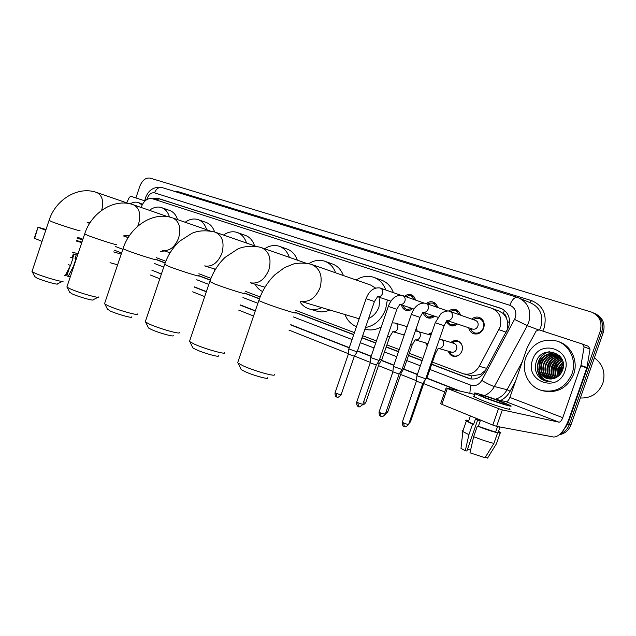<?xml version="1.0" encoding="UTF-8"?>
<svg xmlns="http://www.w3.org/2000/svg" width="636" height="636" viewBox="0 0 636 636"><rect width="100%" height="100%" fill="white"/><g stroke="black" fill="none" stroke-linecap="round" stroke-linejoin="round"><path stroke-width="0.95" d="M404.051 335.593L403.844 334.902M427.233 345.881L425.723 342.923M450.932 342.47C452.967 340.729 455.177 340.18 457.57 340.817C461.712 342.621 463.183 345.992 461.99 350.945C460.106 355.214 457.125 356.979 453.047 356.232C450.685 355.46 449.119 353.791 448.356 351.215M412.597 308.619C410.522 310.4 408.32 310.964 405.983 310.32C403.59 309.478 402.095 307.665 401.515 304.898M434.627 316.179C432.496 317.968 430.222 318.541 427.813 317.873C425.341 316.998 423.791 315.154 423.171 312.332M457.419 323.994C455.225 325.807 452.888 326.371 450.399 325.688L446.114 321.752M471.761 319.089C474.035 317.189 476.499 316.617 479.139 317.364C483.479 319.32 485.014 322.873 483.742 328.041C481.635 332.755 478.312 334.663 473.772 333.773C471.053 332.811 469.368 330.815 468.716 327.786M507.202 330.171L507.576 321.562L506.28 317.69C506.105 315.567 505.095 314.152 503.243 313.453L504.507 310.36M432.432 362.123L463.453 373.809C470.06 375.168 475.338 372.664 479.274 366.288L500.023 327.198C502.257 318.103 499.554 311.815 491.906 308.333L152.243 198.678C147.417 197.907 143.696 200.825 141.105 207.447M503.243 313.453L506.28 317.69M463.883 373.92L471.697 375.916L480.371 374.501L485.618 370.263M503.012 313.373L498.743 310.932L492.932 308.722M156.233 257.628L165.813 261.253M198.885 273.758L210.961 278.33M245.218 291.288L260.148 296.94M295.74 310.408L354.427 332.612M362.687 335.736L376.433 340.936M386.919 344.903L399.233 349.562M409.274 353.362L422.876 358.505M428.274 334.337L431.844 332.525M406.372 326.475L407.485 325.616M416.318 328.089L417.097 330.951M448.73 311.107C450.908 309.374 453.222 308.858 455.678 309.565C458.159 310.455 459.741 312.3 460.408 315.106M426.335 303.523C428.441 301.854 430.659 301.353 433.005 302.028C435.406 302.887 436.924 304.7 437.56 307.458M404.607 296.257C406.65 294.595 408.813 294.086 411.087 294.738C413.416 295.581 414.879 297.354 415.483 300.057M135.905 197.931L139.841 186.221C142.321 180.171 145.779 177.468 150.199 178.128L591.695 312.157C599.613 315.861 602.467 322.158 600.265 331.046L567.71 424.14L569.339 424.49C567.694 428.91 564.76 431.971 560.555 433.673C564.76 431.971 567.694 428.91 569.339 424.49L601.791 331.69L569.339 424.49L570.961 424.84C568.815 430.333 564.975 433.633 559.442 434.73M593.499 312.944C601.227 316.712 603.985 322.961 601.791 331.69C603.985 322.961 601.227 316.712 593.499 312.944M595.042 313.635C602.745 317.396 605.504 323.629 603.318 332.326L570.961 424.84M431.653 364.364L469.392 378.659C475.967 380.01 481.198 377.53 485.101 371.225L508.689 326.952C510.907 317.944 508.212 311.704 500.596 308.229L157.386 198.154L152.473 198.75M567.71 424.14L562.614 431.272M444.699 391.951L423.671 383.603M416.445 380.726L400.68 374.469M392.929 371.384L378.492 365.644M370.255 362.377L354.451 356.096M348.369 353.68L288.927 330.06M253.557 316.005L238.715 310.114M204.681 296.591L192.668 291.813M159.803 278.759L150.279 274.975M172.165 217.758C153.173 211.168 130.006 226.305 123.01 248.779L126.81 250.369C137.09 254.352 159.62 261.404 155.534 259.385L165.129 263.018M198.162 275.579L210.254 280.174M244.47 293.18L259.409 298.864M294.961 312.387L353.703 334.727M361.956 337.859L375.693 343.09M386.171 347.073L398.486 351.756M408.511 355.564L422.105 360.739M154.691 199.473L159.509 198.925L502.019 308.794M470.592 378.929L431.725 364.166M422.177 360.533L408.582 355.365M398.549 351.557L386.235 346.874M375.765 342.891L362.019 337.668M353.767 334.536L295.025 312.204M259.472 298.689L244.526 293.013M210.317 280.007L198.217 275.412M165.193 262.859L155.597 259.21M494.625 399.05L506.01 401.682C507.456 401.706 508.752 400.29 509.889 397.436L527.244 347.534L536.116 331.11L539.026 329.853L582.465 344.068L584.11 346.89L580.97 365.454L586.956 367.465L568.95 419.068C564.347 430.803 559.275 436.789 553.741 437.043L496.613 426.343L492.805 425.079L498.529 408.622L502.329 409.894L558.941 422.161C560.316 422.137 561.596 420.635 562.765 417.669L580.97 365.454M588.411 346.318L582.663 344.148L588.411 346.318L590.049 349.108L586.956 367.465M474.981 394.495L446.098 387.912L447.323 388.453L441.837 404.305L492.805 425.079M441.837 404.305L440.661 403.614M447.323 388.453L498.529 408.622M486.429 398.08C496.303 401.968 509.357 405.895 505.62 403.876L498.87 400.95C489.116 397.126 476.277 393.247 479.87 395.226L486.429 398.08M463.072 430.477L462.11 430.675L462.73 431.462L466.347 421.024C465.361 420.317 465.512 420.03 466.8 420.158L468.668 420.921L468.398 421.708L473.621 424.339L475.45 419.076L480.204 421.016L478.367 426.303L497.598 432.838L493.926 443.395L485.022 457.753L469.996 452.808L473.645 436.693L477.318 426.112L478.367 426.303M474.408 396.164C473.24 395.997 473.16 396.22 474.178 396.824L483.034 400.728C496.47 406.062 514.301 411.389 509.198 408.574M501.057 401.451C487.82 396.268 470.402 391.005 475.267 393.692L484.131 397.556C497.583 402.85 515.406 408.209 510.287 405.45L501.057 401.451M485.395 457.149L487.558 458.087L496.43 443.793L500.087 433.275L498.139 432.472L498.385 431.757M500.087 433.275L500.914 432.862L498.537 431.319M466.347 421.024L472.572 424.148L468.907 434.698L465.29 450.765L466.896 450.988L477.66 419.998M473.621 424.339L472.572 424.148M462.73 431.462L468.907 434.698M487.558 458.087L487.955 457.443M461.1 447.378L460.989 448.372L465.29 450.765M470.6 450.137L467.508 449.223M498.139 432.472L499.968 427.217L497.479 426.756L495.643 432.027M477.318 426.112C485.443 429.268 492.2 431.51 497.598 432.838M473.645 436.693C481.754 439.889 488.512 442.123 493.926 443.395M594.382 357.861C602.952 364.197 605.766 372.688 602.825 383.341C598.484 393.485 590.987 398.375 580.35 397.993M525.829 357.583C532.117 343.543 542.476 338.042 556.905 341.071C569.514 344.784 576.955 360.485 572.018 373.745C565.778 387.499 555.697 393.072 541.769 390.472C528.452 386.998 520.86 370.915 525.829 357.583M558.551 341.667L558.567 341.675C571.144 345.388 578.577 361.041 573.648 374.262C567.431 387.968 557.375 393.525 543.47 390.925L542.444 390.655M540.322 378.38L545.211 380.924L551.102 381.354C543.907 380.972 539.813 377.061 538.819 369.627C540.02 374.151 542.778 377.124 547.079 378.555L553.702 378.539C557.875 377.323 560.817 374.596 562.518 370.359C569.204 352.964 542.047 344.259 536.466 361.256C534.184 367.982 535.472 373.69 540.322 378.38M564.895 371.257C557.708 393.7 524.072 381.21 532.571 359.936C539.121 337.97 573.251 349.196 564.895 371.257M556.866 354.793C550.021 353.886 545.084 356.653 542.063 363.092C540.051 370.303 542.118 375.55 548.272 378.841M556.619 354.681C549.655 353.624 544.631 356.375 541.538 362.925C539.503 370.279 541.657 375.566 548.001 378.786M557.836 355.301C551.468 354.944 546.904 357.758 544.154 363.752C542.222 370.414 543.963 375.494 549.377 378.984M557.597 355.166C551.102 354.673 546.451 357.488 543.637 363.593C541.681 370.383 543.502 375.51 549.099 378.961M558.766 355.906C552.899 356.033 548.717 358.871 546.229 364.412C544.384 370.534 545.815 375.399 550.506 379.024M558.543 355.747C552.541 355.755 548.264 358.593 545.712 364.245C543.844 370.502 545.346 375.423 550.22 379.024M559.656 356.597C554.306 357.162 550.522 359.976 548.296 365.064C546.555 370.637 547.676 375.272 551.658 378.953M559.442 356.414C553.956 356.875 550.068 359.698 547.779 364.897C546.014 370.613 547.206 375.312 551.372 378.984M560.507 357.4C555.689 358.33 552.294 361.097 550.339 365.708C548.709 370.732 549.544 375.081 552.843 378.762M560.3 357.194C555.347 358.028 551.857 360.819 549.83 365.549C548.168 370.716 549.075 375.137 552.541 378.817M561.31 358.314C557.033 359.563 554.051 362.242 552.366 366.352C550.863 370.796 551.428 374.827 554.067 378.444M561.111 358.076C556.699 359.253 553.614 361.956 551.857 366.193C550.323 370.78 550.959 374.898 553.749 378.531M562.057 359.364C558.36 360.843 555.808 363.387 554.377 366.988C553.018 370.852 553.336 374.517 555.339 377.991M561.874 359.094C558.034 360.517 555.363 363.1 553.877 366.829C552.477 370.836 552.859 374.604 555.021 378.118M562.598 360.66C559.608 362.281 557.541 364.603 556.381 367.624C555.188 370.891 555.284 374.127 556.667 377.331M562.47 360.31C559.298 361.908 557.104 364.293 555.88 367.465C554.64 370.883 554.791 374.23 556.333 377.522M563.051 362.218L558.368 368.252L558.074 376.409M562.947 361.797L557.867 368.093L557.708 376.671M563.361 364.229L560.332 368.872L559.616 375.025M563.305 363.665L559.847 368.713L559.211 375.431M563.258 367.489L561.572 372.394M563.369 366.4L561.803 369.333L560.992 373.324M561.063 357.623L555.848 354.371C548.558 352.853 543.263 355.54 539.956 362.425C537.881 370.208 540.29 375.59 547.191 378.587M562.081 359.404L555.323 354.196C548.041 352.678 542.739 355.365 539.431 362.258L538.819 369.627M559.489 355.691L557.136 354.856M558.821 355.763L556.89 354.745M558.925 355.492L558.114 355.341M559.37 355.572L558.941 355.445M558.678 355.381L557.875 355.214M559.767 355.985L559.052 355.921M560.149 356.414L559.728 356.414M563.21 367.767L561.739 372.092M562.399 365.295L559.537 374.278M560.547 364.507L557.581 373.865M558.686 363.728L556.349 368.308L555.602 373.435M556.81 362.949C554.6 365.923 553.535 369.27 553.614 372.99M554.918 362.17C552.597 365.231 551.499 368.689 551.619 372.545M551.086 360.612C548.55 363.84 547.381 367.513 547.58 371.623M553.161 352.098L545.839 355.055M543.239 357.456C540.266 361.002 538.962 365.08 539.328 369.691M544.702 379.716L547.389 381.377M549.162 351.756C534.948 354.777 533.111 377.013 546.292 381.195M562.995 368.808L562.208 371.13M563.377 364.412C560.904 367.457 559.712 370.931 559.791 374.835M562.431 362.687C558.75 366.535 557.287 371.082 558.042 376.321M560.547 361.964C556.77 365.875 555.284 370.494 556.087 375.828M558.654 361.24C554.783 365.207 553.272 369.906 554.115 375.335M556.739 360.509C552.779 364.531 551.237 369.309 552.135 374.835M552.875 359.038C548.725 363.172 547.135 368.101 548.121 373.817M553.479 352.177L546.976 354.53M544.973 356.057C540.433 360.397 538.748 365.62 539.908 371.71M545.291 380.05L547.524 381.393M549.909 351.732C535.472 354.276 533.111 376.87 546.427 381.218M535.576 369.985C536.84 375.542 540.099 379.199 545.338 380.964L545.211 380.924M267.637 377.784C269.624 379.923 253.605 375.574 244.963 371.591L241.187 369.603L240.694 368.562M237.967 361.82L237.618 362.83L243.302 365.915C255.147 371.313 277.097 377.323 274.227 374.445M368.626 318.437C373.467 316.299 376.925 312.435 378.992 306.83L379.994 297.513M375.558 288.06L370.589 285.023L312.244 264.663M356.168 279.991C361.82 276.382 367.56 275.452 373.396 277.193C379.239 279.22 383.389 283.497 385.829 290.008M387.332 299.977L385.647 309.168C381.576 319.598 374.866 325.719 365.501 327.532M374.477 277.582L380.988 279.935C386.807 281.955 390.933 286.192 393.382 292.647M356.494 326.586C351.128 324.455 347.288 320.441 344.974 314.534M381.282 326.84C376.035 329.885 370.78 330.672 365.509 329.225L364.969 329.074M218.363 355.739C220.183 357.718 204.156 353.338 196.126 349.625L192.883 347.924L192.454 347.041M189.767 340.602L189.472 341.468L194.346 344.108C205.356 349.14 227.306 355.19 224.683 352.535M308.834 263.646C313.985 260.378 319.169 259.528 324.376 261.094C329.639 262.914 333.391 266.826 335.625 272.82M325.274 261.412L332.167 263.884C337.406 265.705 341.15 269.585 343.384 275.531M321.888 307.657C317.595 309.676 313.389 310.106 309.271 308.937C305.749 307.872 302.823 305.773 300.494 302.649M329.774 310.002C325.497 311.998 321.315 312.411 317.213 311.25L309.271 308.937M173.167 335.53C174.836 337.358 158.825 332.946 151.344 329.488L148.538 328.017L148.172 327.27M145.509 321.108L145.254 321.848L149.468 324.129C159.723 328.812 181.65 334.91 179.241 332.445M264.64 248.763C269.441 245.615 274.243 244.757 279.037 246.196C283.926 247.897 287.369 251.625 289.38 257.373M279.792 246.466L286.971 249.034C291.845 250.727 295.295 254.432 297.306 260.132M262.581 291.534C259.432 290.064 256.952 287.631 255.131 284.244M131.557 316.927C133.091 318.628 117.111 314.192 110.131 310.956L107.373 309.04M104.733 303.134L104.861 304.024L108.184 305.749C117.755 310.122 139.626 316.243 137.408 313.969M223.467 235.034C227.998 231.925 232.498 231.043 236.974 232.379C241.529 233.969 244.709 237.522 246.522 243.039M237.625 232.617L245.027 235.248C249.566 236.831 252.746 240.36 254.559 245.838M214.904 270.26L214.141 268.829M98.039 297.274L93.118 299.755C94.533 301.329 78.61 296.877 72.075 293.848L69.666 292.178M67.058 286.502L67.17 287.273L70.079 288.776C79.023 292.87 100.83 299.015 98.771 296.901M185.163 222.258C189.441 219.189 193.67 218.283 197.86 219.531C202.105 221.018 205.046 224.413 206.676 229.723M198.424 219.73L205.985 222.409C210.055 223.824 212.933 227.012 214.626 231.973M62.344 281.414L57.502 283.839C58.814 285.302 42.946 280.842 36.832 278.004L34.718 276.541M32.134 271.071L32.237 271.739L34.789 273.067C43.161 276.906 64.88 283.068 62.98 281.096M149.42 210.325C153.467 207.312 157.458 206.382 161.385 207.551C165.273 208.91 167.976 212.066 169.478 217.027M161.87 207.726L169.55 210.436C173.374 211.772 176.045 214.833 177.587 219.627M164.231 250.902L160.272 251.84M470.235 328.295L471.57 330.919L474.543 332.946C478.542 333.741 481.468 332.056 483.328 327.906C484.449 323.358 483.098 320.218 479.274 318.501L475.649 318.445L473.263 319.614M446.925 320.472L472.627 329.098C475.036 329.575 476.801 328.566 477.922 326.061C478.598 323.311 477.779 321.426 475.474 320.393L450.002 311.449M425.762 378.833L416.938 375.717M425.667 378.976L422.789 383.444L416.397 381.195M459.828 314.9L455.821 310.686L452.442 310.614L450.336 311.568M402.063 369.516L393.414 366.479M401.976 369.651L399.154 374.048L392.889 371.853M447.084 320.528L448.388 323.009L451.17 324.885L456.847 323.804M437.019 307.268L433.164 303.134L430.008 303.046L427.829 304.048M396.808 309.327L379.199 360.517L370.716 357.559M379.135 360.66L376.353 364.985L370.208 362.838M424.657 312.825L425.977 315.353L428.592 317.086L434.102 316.005M414.982 299.882L411.261 295.835L408.312 295.74L406.07 296.766M374.421 301.544L357.154 351.851L348.822 348.957M357.09 351.978L354.363 356.24L348.321 354.141M402.97 305.383L404.313 307.943L406.77 309.557L412.12 308.46M462.444 347.2C461.975 344.259 460.456 342.335 457.904 341.437L454.422 341.445L451.934 342.772M439.444 339.139L440.843 339.409C443.205 340.443 444.047 342.383 443.356 345.237C442.274 347.693 440.573 348.719 438.252 348.297L451.576 352.145C453.881 352.575 455.567 351.581 456.632 349.164C457.3 346.366 456.473 344.458 454.136 343.44L440.788 339.393M427.185 377.363L426.263 377.299M427.106 377.49L423.807 381.862M449.358 351.509L450.733 353.99L453.659 355.882C456.282 356.518 458.596 355.731 460.583 353.521M431.558 333.359L429.26 334.639M404.13 368.331L402.54 368.069M404.051 368.459L401.292 372.736L400.108 372.553M426.716 343.209L427.543 344.99M416.898 329.702L416.278 328.208M381.87 359.61L379.668 359.157M381.799 359.73L379.096 363.943L377.267 363.561M126.691 202.86L129.299 197.335L130.897 196.293L144.722 200.817M117.62 264.807L110.028 262.684M78.037 253.74L72.456 252.182M46.023 229.501L37.985 227.195L34.654 238.373L42.048 241.386M38.335 227.346L45.76 230.28M76.201 240.996L81.766 242.618M113.653 251.912L121.214 254.114M77.179 238.071L82.529 239.39L77.417 237.379M74.054 254.185L72.798 257.938M69.817 266.842L66.804 275.833L68.211 276.437L73.522 266.166L75.978 258.836L75.04 258.455L76.352 258.765M82.903 239.208L77.465 237.236M68.211 276.437L70.318 276.763M65.818 274.593L67.106 274.927M76.392 240.432L81.941 242.093M77.131 238.222L82.672 239.891M70.755 257.246L73.029 258.033L70.572 265.379L65.254 275.682L64.641 275.515M75.04 258.455L76.264 254.79L73.323 253.979L72.099 257.644M70.723 257.349L73.029 258.033M68.259 264.703L70.572 265.379M130.134 203.846C133.004 202.169 135.77 201.739 138.433 202.558L142.122 204.943M138.783 202.685L142.496 204.236M128.154 237.689L125.133 236.481M506.121 332.175L498.942 329.663M470.902 378.976L471.697 375.916M480.371 374.501L481.913 375.359M507.576 321.562L509.571 322.635M157.601 200.412L158.444 198.694M486.651 368.347L479.274 366.288M603.318 332.326L600.265 331.046M501.82 308.706L500.468 308.182M429.896 369.452L470.584 385.106C475.219 386.473 478.948 384.915 481.786 380.431L515.343 317.809C516.837 311.743 514.985 307.57 509.794 305.28L154.524 192.843C151.408 192.342 148.967 194.211 147.218 198.464L146.924 199.497M517.537 297.457L518.062 297.632C528.111 302.299 531.664 310.551 528.731 322.388L527.284 325.664L538.207 329.742M517.418 297.417C514.58 297.036 512.036 299.651 509.794 305.28M144.849 200.229L146.574 199.72M175.107 191.595L178.827 191.865L531.585 300.621L529.931 302.569M531.585 300.621C543.152 305.59 547.318 314.748 544.09 328.104L542.818 331.094M539.503 330.012L540.823 326.991C543.693 315.4 540.163 307.307 530.241 302.696L519.986 298.435M515.438 381.481L510.152 391.204C507.854 395.33 504.714 398.414 500.715 400.457M458.087 390.576L426.629 378.229M417.327 374.58L403.574 369.19M393.795 365.35L381.33 360.461M371.106 356.446L357.416 351.08M349.196 347.852L290.684 324.901M255.259 311.004L240.392 305.169M206.303 291.789L194.266 287.075M161.353 274.156L156.321 271.962M514.627 319.447L527.284 325.664L494.379 386.505L507.083 389.717L522.355 361.59M481.786 380.431C486.914 383.476 491.111 385.503 494.379 386.505C492.002 390.774 488.702 393.795 484.473 395.568M495.388 399.225C500.421 397.762 504.316 394.598 507.083 389.717L510.152 391.204M154.182 263.399L163.738 267.072M196.739 279.768L208.807 284.411M242.984 297.553L257.882 303.285M293.403 316.951L352.058 339.513M360.294 342.685L374.024 347.964M384.478 351.986L396.777 356.716M406.786 360.564L420.364 365.787M178.827 191.865L178.414 192.613M470.584 385.106L469.861 393.302M144.611 201.366L145.461 197.923C148.522 189.83 154.063 186.38 162.085 187.564C158.793 186.92 156.273 188.677 154.524 192.843M470.187 378.786L468.311 378.309M159.509 198.925L157.386 198.154M506.01 401.682L558.941 422.161M509.889 397.436L562.765 417.669M586.845 367.902L580.859 365.899M502.329 409.894L496.613 426.343M590.049 349.108L584.11 346.89M300.105 301.162C308.897 302.704 315.536 298.252 320.019 287.806C322.921 276.302 320.178 268.535 311.791 264.504M294.937 312.459C300.144 315.027 277.535 308.031 264.703 303.07L258.796 300.597L258.939 300.184M264.974 287.218L250.338 282.797C258.439 284.181 264.616 279.856 268.877 269.807C271.683 258.796 269.243 251.427 261.563 247.682M244.447 293.236C249.24 295.597 226.623 288.569 214.73 283.974L209.793 281.502M215.509 269.251L204.593 265.912C212.082 267.168 217.854 262.954 221.908 253.279C224.619 242.729 222.441 235.71 215.389 232.227M198.146 275.611C202.566 277.789 179.98 270.745 168.938 266.468L164.668 264.338M170.106 252.715L162.403 250.345C169.343 251.474 174.749 247.372 178.621 238.047C181.244 227.919 179.304 221.225 172.793 217.965M104.527 303.762L123.098 248.525M137.694 226.265L138.6 223.959C141.144 214.221 139.403 207.821 133.385 204.768M116.173 244.407C119.973 246.283 97.523 239.223 87.927 235.511L84.683 233.897M128.297 237.466L123.376 235.932L129.784 235.185M101.681 210.317C103.867 201.191 102.245 195.26 96.815 192.525M79.707 230.526C83.244 232.275 60.897 225.224 51.937 221.757L49.083 220.342M89.66 223.347L87.156 222.568L90.002 222.799M422.725 383.564L408.646 424.323C408.582 424.721 406.921 424.268 403.661 422.988L402.31 422.042M404.321 426.549L403.661 422.988M446.981 320.488C449.39 320.87 451.155 319.789 452.26 317.253C452.967 314.399 452.148 312.435 449.795 311.378L449.596 311.322M446.87 320.457L444.079 325.735L435.231 322.706M399.098 374.159L385.297 414.195L380.344 412.859L379.08 411.977M381.051 416.381L380.344 412.859M423.059 312.284C425.381 312.65 427.09 311.576 428.171 309.08C428.871 306.282 428.084 304.366 425.818 303.34L425.627 303.285M422.932 312.252L420.014 317.372L411.349 314.407L393.358 366.63M376.305 365.088L362.774 404.432L356.669 402.262M358.609 406.587L357.853 403.097M399.972 304.374C402.222 304.716 403.876 303.658 404.933 301.202C405.625 298.451 404.87 296.583 402.691 295.581L402.501 295.533M413.972 309.08L399.853 304.334L396.816 309.303L388.31 306.401M354.316 356.335L341.039 395.004L335.037 392.897M336.945 397.126L336.15 393.676M377.697 296.734C379.867 297.052 381.473 296.01 382.506 293.601C383.182 290.898 382.467 289.062 380.36 288.1L380.177 288.044M390.901 301.178L377.553 296.694L374.429 301.528L366.074 298.674L348.774 349.092M424.244 381.95L410.562 421.565L409.592 421.589M438.244 348.297L435.382 353.584L434.507 353.441M401.244 372.839L387.825 411.77L386.187 411.603M428.028 343.591L415.141 339.839C417.407 340.236 419.052 339.226 420.11 336.81C420.786 334.011 419.991 332.111 417.717 331.11L417.653 331.094M415.141 339.839L412.16 344.966L410.625 344.617M379.04 364.038L365.875 402.31L363.625 401.944M404.25 335.021L392.841 331.674C395.036 332.056 396.633 331.054 397.659 328.669C398.335 325.926 397.572 324.066 395.385 323.096L395.314 323.08M392.833 331.666L389.757 336.651L387.594 336.102M114.242 250.155L121.595 253.001M115.466 246.506L122.828 249.32M479.139 317.364L479.568 317.515M501.693 308.651L500.596 308.229M151.877 270.221L161.417 273.957M194.338 286.868L206.374 291.582M240.464 304.954L255.33 310.781M290.763 324.678L349.283 347.622M357.496 350.841L371.185 356.208M381.465 360.246L393.883 365.112M403.717 368.967L417.415 374.334M426.772 378.007L459.892 390.997M517.275 297.37L162.085 187.564M469.893 378.786L469.392 378.659M446.098 387.912L440.621 403.733M505.461 404.345L505.62 403.876M468.398 421.708L470.394 415.944M474.178 396.824L475.267 393.692M460.989 448.372L462.849 431.55M555.323 354.196L555.848 354.371M557.39 354.896L557.907 355.071M241.187 369.603L238.158 363.243M311.195 264.306C305.558 262.883 299.763 262.748 293.8 263.884L284.435 267.661L274.744 274.887C267.597 281.907 262.286 290.477 258.796 300.597L237.618 362.83M359.181 318.763L300.295 301.218M192.883 347.924L189.933 341.818M260.951 247.484C253.025 245.13 243.024 246.545 237.944 248.891L225.104 257.365C218.14 264.02 212.988 272.184 209.673 281.851L189.472 341.468M305.868 263.113L261.945 247.817M148.538 328.017L145.652 322.15M214.769 232.021C206.112 230.097 198.527 230.502 192.016 233.245L179.503 241.282C172.714 247.611 167.737 255.394 164.565 264.64L145.254 321.848M255.998 246.339L215.707 232.339M107.691 309.676L104.861 304.024M210.134 230.916L173.071 218.061M69.944 292.727L67.17 287.273M132.749 204.561C114.09 198.09 91.33 212.456 84.612 234.12L66.875 287.043M167.825 216.701L133.624 204.856M34.956 277.018L32.237 271.739M96.179 192.311C77.823 185.951 55.483 199.625 49.02 220.533L31.983 271.54M128.663 203.544L97.022 192.597M408.574 424.53C404.846 428.449 404.814 426.128 404.615 426.661L404.035 426.454C404.337 426.088 402.477 427.368 402.246 422.24L416.373 381.322L416.898 375.892L435.223 322.73L440.867 313.818C443.403 311.028 449.859 310.583 449.207 311.203L449.795 311.378M479.631 318.628L482.446 319.63M473.931 319.852L475.649 318.445M474.543 332.946L477.445 333.908M471.006 328.558L471.57 330.919M444.071 325.759L425.738 378.817M385.225 414.386C381.505 418.273 381.513 415.952 381.322 416.493L380.765 416.286C381.059 415.928 379.239 417.192 379.016 412.168L392.857 371.973M456.155 310.805L458.85 311.759M450.9 311.767L452.442 310.614M447.68 311.004L426.009 303.404M425.818 303.34L425.206 303.165C419.005 302.672 414.386 306.425 411.341 314.43M451.17 324.885L453.953 325.799M447.752 320.751L448.388 323.009M437.902 317.277L422.956 312.26M420.006 317.388L402.047 369.5M392.873 371.981L393.382 366.638M362.711 404.607C356.931 409.298 359.364 405.45 358.314 406.484C358.609 406.134 356.82 407.374 356.605 402.445L370.184 362.949L370.693 357.718M433.474 303.245L436.065 304.159M428.322 304.215L430.008 303.046M423.767 302.959L402.866 295.645M402.691 295.581L402.063 295.398C395.894 294.897 391.307 298.57 388.302 306.417L370.669 357.702M428.592 317.086L431.256 317.968M425.23 313.023L425.977 315.353M340.976 395.171C338.106 397.468 336.865 398.152 337.263 397.238L336.651 397.023C336.945 396.681 335.188 397.905 334.981 393.064L348.297 354.252M411.548 295.939L414.036 296.813M406.484 296.909L408.312 295.74M400.696 295.199L380.527 288.156M380.36 288.1L379.716 287.909C373.586 287.393 369.039 290.986 366.066 298.689M406.77 309.557L409.322 310.4M403.447 305.542L404.313 307.943M348.313 354.26L348.79 349.1M410.498 421.748L408.916 423.552M457.904 341.437L459.844 342.041M452.609 342.979L454.422 341.445M453.659 355.882L455.599 356.438M450.042 351.7L450.733 353.99M435.35 353.672L427.169 377.347M387.761 411.945L385.352 414.028M429.833 334.814L431.502 333.518M430.938 335.148L415.38 330.807M427.297 343.376L427.694 344.545M412.136 345.054L404.114 368.316M365.819 402.477C364.539 404.146 363.546 404.854 362.822 404.591M407.112 326.697L395.163 323.032L392.15 322.865M389.725 336.73L381.854 359.602M37.985 227.195L34.312 238.214M127.256 237.466L128.122 237.737"/></g></svg>
